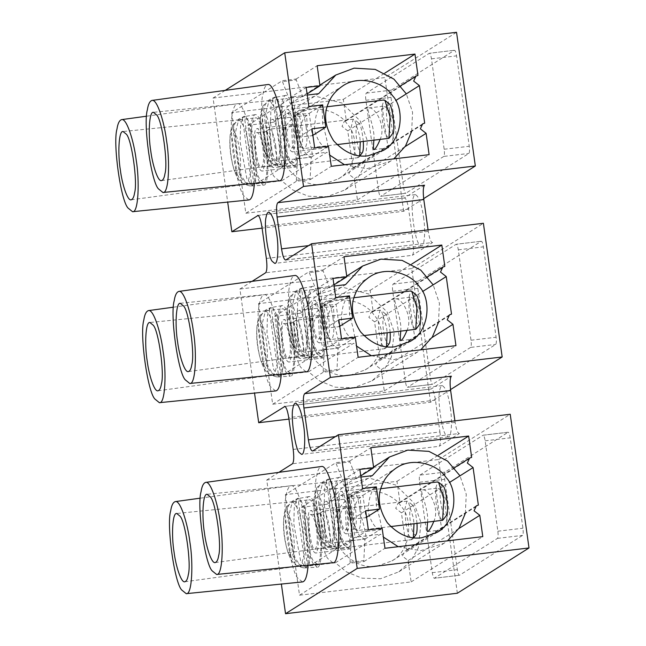 <?xml version="1.0" encoding="UTF-8"?>
<svg xmlns="http://www.w3.org/2000/svg" width="646" height="646" viewBox="0 0 646 646"><rect width="100%" height="100%" fill="white"/><g stroke="black" fill="none" stroke-linecap="round" stroke-linejoin="round"><path stroke-width="0.48" stroke-dasharray="3.23 2.42" d="M276.27 338.835L271.708 318.712L266.144 310.758L265.466 311.001L262.3 323.153L263.608 346.829L268.195 367.001L273.759 374.906L274.413 374.664L277.578 362.511L276.27 338.835M292.573 336.889C291.055 324.187 285.968 307.593 282.423 308.82C280.857 309.321 279.783 311.485 279.201 315.321C276.197 325.188 281.89 365.701 286.953 370.457L290.062 372.96C294.245 373.897 295.028 351.287 292.573 336.889M279.815 128.643L275.244 108.528L269.689 100.574L269.011 100.816L265.845 112.969L267.153 136.645L271.732 156.816L277.304 164.714L277.958 164.48L281.123 152.327L279.815 128.643M296.118 126.705C294.6 114.003 289.513 97.409 285.968 98.636C284.401 99.137 283.328 101.301 282.746 105.136C279.734 115.004 285.427 155.508 290.498 160.273L293.607 162.776C297.782 163.713 298.565 141.103 296.118 126.705M333.498 510.615L328.927 490.492L323.371 482.538L322.693 482.78L319.528 494.933L320.836 518.617L325.414 538.78L330.986 546.686L331.64 546.443L334.806 534.29L333.498 510.615M349.801 508.668C348.283 495.967 343.196 479.372 339.651 480.6C338.084 481.1 337.01 483.265 336.429 487.108C333.417 496.968 339.11 537.48 344.181 542.236L347.29 544.74C351.464 545.676 352.248 523.074 349.801 508.668M306.656 319.633L302.086 299.51L296.53 291.556L295.852 291.798L292.686 303.951L293.995 327.627L298.573 347.798L304.145 355.704L304.799 355.462L307.964 343.309L306.656 319.633M322.96 317.687C321.442 304.985 316.354 288.391 312.809 289.618C311.243 290.119 310.169 292.283 309.587 296.126C306.575 305.986 312.268 346.498 317.339 351.254L320.448 353.758C324.623 354.694 325.406 332.092 322.96 317.687M249.429 147.845L244.866 127.73L239.303 119.776L238.624 120.019L235.459 132.172L236.767 155.847L241.354 176.019L246.917 183.916L247.571 183.682L250.737 171.529L249.429 147.845M265.732 145.907C264.214 133.197 259.127 116.611 255.582 117.838C254.015 118.339 252.941 120.503 252.36 124.339C249.356 134.206 255.049 174.711 260.112 179.475L263.221 181.978C267.404 182.915 268.187 160.305 265.732 145.907M303.111 529.817L298.549 509.694L292.985 501.74L292.307 501.982L289.142 514.135L290.45 537.811L295.036 557.982L300.6 565.888L301.254 565.646L304.419 553.493L303.111 529.817M319.415 527.871C317.897 515.169 312.809 498.575 309.264 499.802C307.698 500.303 306.624 502.467 306.043 506.311C303.031 516.17 308.731 556.682 313.795 561.439L316.903 563.942C321.078 564.879 321.87 542.277 319.415 527.871M349.954 461.93L349.817 460.978L336.025 462.617L336.154 463.578L349.954 461.93L356.43 478.629L342.638 480.269L359.854 469.392M336.154 463.578L342.638 480.269M356.43 478.629L360.767 475.892M349.817 460.978L370.836 447.694M350.027 562.246L351.133 540.75L364.933 539.103L363.819 560.607L350.027 562.246L350.156 563.207L363.956 561.56L363.819 560.607M364.933 539.103L382.149 528.226M351.133 540.75L368.357 529.865M323.186 371.264L324.3 349.769L338.092 348.121L336.978 369.625L323.186 371.264L323.315 372.217L337.115 370.578L336.978 369.625M338.092 348.121L355.308 337.244M324.3 349.769L341.516 338.884M323.113 270.949L322.976 269.996L309.184 271.635L309.313 272.588L323.113 270.949L329.589 287.648L315.797 289.287L333.013 278.41M309.313 272.588L315.797 289.287M329.589 287.648L333.925 284.902M322.976 269.996L343.995 256.712M296.272 79.967L296.134 79.014L282.342 80.653L282.472 81.606L296.272 79.967L302.748 96.666L288.956 98.305L306.172 87.428M282.472 81.606L288.956 98.305M302.748 96.666L307.084 93.92M296.134 79.014L317.154 65.731M296.344 180.282L297.459 158.787L311.251 157.139L310.137 178.643L296.344 180.282L296.474 181.235L310.274 179.596L310.137 178.643M311.251 157.139L328.467 146.262M297.459 158.787L314.675 147.902M349.123 496.968L352.248 519.255L366.048 517.607L362.915 495.329L349.123 496.968L362.543 488.489M322.281 305.986L325.406 328.265L339.207 326.626L336.073 304.347L322.281 305.986L335.702 297.507M295.44 115.004L298.573 137.283L312.365 135.644L309.232 113.365L295.44 115.004L308.861 106.525M352.248 519.255L365.668 510.768M366.048 517.607L366.581 517.268M325.406 328.265L338.827 319.786M339.207 326.626L339.739 326.287M298.573 137.283L311.986 128.804M312.365 135.644L312.906 135.305M457.36 593.238L438.569 459.548L266.75 480.01L281.373 584.057M285.379 494.626L299.518 595.208L411.139 581.917L408.135 560.591L402.41 556.093L404.662 551.127L406.705 550.4L401.424 512.843L395.699 508.345L397.952 503.379L399.995 502.653L396.999 481.327L285.379 494.626L336.025 462.617M423.687 198.629L403.677 211.274L262.09 228.135M225.196 90.383L213.067 98.047L227.691 202.093M213.067 98.047L384.887 77.585L456.544 32.3M403.677 211.274L384.887 77.585M231.696 112.654L245.835 213.245L357.456 199.945L354.452 178.619L348.727 174.129L350.98 169.163L353.023 168.436L347.75 130.88L342.017 126.382L344.27 121.416L346.313 120.689L343.317 99.363L231.696 112.654L282.342 80.653M362.915 495.329L376.335 486.85M299.518 595.208L350.156 563.207M396.999 481.327L438.481 455.115M399.995 502.653L471.653 457.368M401.424 512.843L449.358 482.554M406.705 550.4L478.363 505.115M408.135 560.591L458.838 528.549M411.139 581.917L482.788 536.632M363.956 561.56L384.968 548.276M336.073 304.347L349.494 295.86M258.537 303.636L272.677 404.226L384.297 390.935L381.293 369.601L375.568 365.111L377.821 360.145L379.864 359.418L374.583 321.861L368.858 317.364L371.111 312.398L373.154 311.671L370.158 290.345L258.537 303.636L309.184 271.635M272.677 404.226L323.315 372.217M370.158 290.345L411.639 264.133M373.154 311.671L444.811 266.386M374.583 321.861L422.516 291.572M379.864 359.418L451.522 314.134M381.293 369.601L431.996 337.567M384.297 390.935L455.955 345.65M337.115 370.578L358.126 357.295M343.317 99.363L384.798 73.151M346.313 120.689L417.97 75.404M347.75 130.88L395.675 100.59M353.023 168.436L424.68 123.152M354.452 178.619L405.155 146.585M357.456 199.945L429.114 154.66M310.274 179.596L331.285 166.313M245.835 213.245L296.474 181.235M309.232 113.365L322.653 104.878M275.632 390.943L271.005 387.18C263.406 380.042 254.863 319.277 259.385 304.484C260.241 298.767 261.84 295.513 264.174 294.729C269.487 292.775 277.15 317.719 279.435 336.832L281.285 374.236M302.473 581.925L297.846 578.162C290.248 571.024 281.704 510.259 286.218 495.466C287.082 489.749 288.681 486.495 291.015 485.711C296.328 483.757 303.991 508.701 306.277 527.814L308.126 565.218M248.791 199.961L244.164 196.198C236.565 189.06 228.022 128.296 232.544 113.502C233.4 107.777 234.999 104.531 237.332 103.748C242.646 101.793 250.317 126.737 252.594 145.851L254.443 183.254M306.018 371.741L301.391 367.978C293.793 360.839 285.249 300.075 289.763 285.282C290.627 279.565 292.226 276.31 294.56 275.527M332.86 562.723L328.233 558.96C320.626 551.821 312.091 491.057 316.605 476.263C317.469 470.546 319.067 467.292 321.401 466.509M279.177 180.759L274.55 176.996C266.951 169.858 258.408 109.093 262.922 94.3C263.786 88.575 265.385 85.329 267.719 84.545M252.037 281.365L239.908 289.028L254.532 393.075M278.878 472.347L266.75 480.01M284.401 406.479L431.132 388.997L451.392 376.198M450.52 389.611L430.519 402.256L288.932 419.117M293.195 449.438L439.926 431.964L435.452 400.132C434.217 392.558 432.772 388.844 431.132 388.997L284.66 406.382M257.56 215.489L404.291 198.015C405.93 197.862 407.376 201.576 408.611 209.151L413.085 240.982C414.005 248.758 413.755 253.539 412.342 255.315L265.611 272.79M285.863 259.983L432.602 242.508L412.342 255.315M430.519 402.256L411.728 268.566L483.386 223.282M411.728 268.566L239.908 289.028M439.926 431.964C440.847 439.74 440.596 444.521 439.183 446.297L292.452 463.771M312.704 450.973L459.443 433.498L439.183 446.297M438.569 459.548L510.227 414.264M454.905 420.853L455.123 422.363C456.359 429.937 457.804 433.652 459.443 433.498L312.446 451.061M428.064 229.871L428.282 231.381C429.517 238.955 430.963 242.67 432.602 242.508L285.605 260.08M424.551 185.216L404.291 198.015L257.819 215.393M443.794 156.413L380.615 196.311L405.833 193.275L468.883 153.433C469.585 152.545 469.707 150.155 469.254 146.262L456.544 55.863C455.923 52.076 455.204 50.218 454.388 50.299L391.339 90.141C390.628 91.029 390.507 93.42 390.967 97.312L403.669 187.711C404.291 191.499 405.01 193.348 405.833 193.275L380.752 196.263C379.929 196.336 379.21 194.486 378.588 190.691L365.886 100.3C365.426 96.407 365.547 94.017 366.258 93.129L429.299 53.287L454.518 50.251L429.299 53.287C430.123 53.206 430.842 55.063 431.463 58.851L444.165 149.25C444.626 153.142 444.505 155.533 443.794 156.413L468.883 153.433M470.635 347.403L407.456 387.293L432.545 384.305L495.724 344.415C496.427 343.527 496.548 341.136 496.096 337.244L483.386 246.845C482.764 243.058 482.045 241.2 481.23 241.281L418.18 281.123C417.469 282.011 417.348 284.401 417.809 288.294L430.511 378.693C431.132 382.48 431.851 384.338 432.675 384.257L407.594 387.245C406.77 387.317 406.051 385.468 405.43 381.681L392.728 291.281C392.267 287.389 392.388 284.999 393.099 284.111L456.141 244.269L481.359 241.233L456.141 244.269C456.964 244.188 457.683 246.045 458.305 249.832L471.007 340.232C471.467 344.124 471.346 346.514 470.635 347.403L495.724 344.415M419.94 475.093L483.119 435.202L508.2 432.214L445.021 472.105C444.311 472.993 444.19 475.383 444.65 479.275L457.352 569.675C457.974 573.462 458.692 575.32 459.516 575.239L522.557 535.397C523.268 534.508 523.389 532.118 522.929 528.226L510.227 437.835C509.605 434.039 508.887 432.19 508.071 432.263L482.982 435.251C483.806 435.178 484.524 437.027 485.146 440.814L497.848 531.214C498.308 535.106 498.187 537.496 497.477 538.384L434.298 578.275L459.516 575.239L434.427 578.227C433.611 578.307 432.893 576.45 432.271 572.663L419.569 482.263C419.109 478.371 419.23 475.981 419.94 475.093L445.021 472.105M450.351 408.046C452.313 419.569 451.683 437.657 448.34 436.906L445.853 434.903C441.799 431.092 437.245 398.687 439.66 390.798C440.12 387.721 440.976 385.993 442.235 385.589C445.748 387.503 448.453 394.989 450.351 408.046M423.51 217.064C425.472 228.587 424.842 246.667 421.499 245.924L419.012 243.922C414.958 240.11 410.404 207.705 412.818 199.816C413.279 196.739 414.134 195.011 415.394 194.607C418.907 196.521 421.612 204.007 423.51 217.064M322.007 105.508C317.38 108.576 314.86 116.708 314.457 129.911C317.88 141.442 322.201 147.369 327.409 147.692C328.362 146.02 326.828 138.333 322.814 124.63L322.007 105.508M286.832 109.699L287.268 109.537C289.941 107.139 295.141 127.948 294.883 138.922C295.109 146.295 294.245 150.607 292.299 151.875C290.547 151.422 288.996 148.628 287.648 143.493C284.288 133.77 283.691 108.94 286.832 109.699M291.621 124.71C286.994 127.779 284.474 135.91 284.07 149.113C287.494 160.644 291.814 166.571 297.023 166.894C297.976 165.223 296.449 157.535 292.428 143.832L291.621 124.71M256.454 128.901L256.882 128.74C259.563 126.341 264.755 147.151 264.497 158.125C264.723 165.497 263.859 169.809 261.913 171.077C260.16 170.625 258.61 167.831 257.261 162.695C253.902 152.973 253.305 128.142 256.454 128.901M306.648 115.456C302.142 118.476 299.696 126.479 299.324 139.471C302.675 150.833 306.89 156.671 311.97 156.994C312.947 155.347 311.477 147.773 307.553 134.271L306.648 115.456M271.691 119.615L272.111 119.462C274.752 117.096 279.871 137.59 279.613 148.402C279.831 155.654 278.983 159.909 277.061 161.153C275.341 160.709 273.815 157.955 272.483 152.9C269.18 143.323 268.591 118.864 271.691 119.615M382.682 106.396C381.625 107.737 388.456 149.234 388.117 147.926C391.985 145.915 393.971 137.929 394.092 123.967C391.137 112.598 387.495 106.695 383.159 106.243L382.682 106.396M373.905 140.206C375.237 127.31 365.967 109.319 368.406 108.1L368.906 107.939C374.357 106.461 386.696 125.437 380.123 139.463M323.121 184.304L338.189 178.966C357.609 168.638 359.547 136.621 347.241 124.153C339.247 111.201 313.996 102.956 297.507 114.512C290.353 119.437 285.572 125.195 283.158 131.784C278.135 143.21 279.896 155.726 288.439 169.341C299.268 181.203 310.831 186.185 323.121 184.304M281.68 180.823L256.115 183.876L247.878 125.3L273.452 122.255L290.579 103.61L315.248 96.125L342.009 103.037L360.306 121.036L367.38 140.844L364.586 165.998L357.101 179.12L345.101 189.884L326.916 196.755L308.312 196.198L292.783 189.932L281.68 180.823L326.876 152.262L329.71 155.105M273.452 122.255L318.648 93.694M344.504 164.738L366.896 168.751L390.297 161.322L393.826 158.868M411.655 131.38L412.576 112.283L406.31 93.864M256.115 183.876L301.311 155.306L326.876 152.262M247.878 125.3L293.074 96.739L301.311 155.306M307.246 95.051L293.074 96.739M348.848 296.49C344.221 299.558 341.702 307.698 341.298 320.892C344.722 332.432 349.042 338.351 354.25 338.674C355.203 337.002 353.669 329.323 349.647 315.611L348.848 296.49M313.673 300.681L314.109 300.519C316.782 298.121 321.983 318.93 321.724 329.904C321.942 337.277 321.086 341.589 319.14 342.856C317.388 342.404 315.837 339.61 314.489 334.483C311.13 324.752 310.532 299.922 313.673 300.681M318.462 315.692C313.835 318.761 311.315 326.9 310.912 340.095C314.336 351.626 318.656 357.553 323.864 357.876C324.817 356.204 323.283 348.517 319.269 334.814L318.462 315.692M283.295 319.883L283.723 319.722C286.404 317.323 291.596 338.133 291.338 349.106C291.564 356.479 290.7 360.791 288.754 362.059C287.002 361.607 285.451 358.813 284.103 353.677C280.744 343.955 280.146 319.124 283.295 319.883M333.489 306.438C328.984 309.458 326.537 317.461 326.165 330.453C329.517 341.815 333.732 347.653 338.811 347.976C339.788 346.329 338.318 338.754 334.394 325.253L333.489 306.438M298.525 310.597L298.953 310.443C301.593 308.077 306.713 328.58 306.454 339.384C306.672 346.644 305.824 350.891 303.903 352.135C302.183 351.69 300.656 348.945 299.324 343.89C296.021 334.305 295.432 309.854 298.525 310.597M409.524 297.378C408.466 298.718 415.297 340.216 414.958 338.908C418.826 336.897 420.812 328.911 420.934 314.949C417.978 303.588 414.336 297.677 410 297.225L409.524 297.378M400.746 331.188C402.078 318.292 392.808 300.301 395.247 299.082L395.748 298.92C401.198 297.443 413.537 316.419 406.964 330.445M349.962 375.286L365.03 369.948C384.451 359.62 386.389 327.603 374.082 315.135C366.088 302.183 340.838 293.938 324.349 305.493C317.194 310.419 312.414 316.177 309.999 322.766C304.977 334.192 306.737 346.708 315.28 360.323C326.109 372.185 337.672 377.167 349.962 375.286M308.522 371.813L282.956 374.858L274.72 316.29L300.293 313.245L317.42 294.592L342.089 287.115L368.85 294.019L387.148 312.018L394.221 331.826L391.419 356.98L383.942 370.101L371.943 380.865L353.758 387.737L335.153 387.188L319.625 380.914L308.522 371.813L353.717 343.244L356.552 346.086M300.293 313.245L345.489 284.676M371.345 355.72L393.737 359.733L417.138 352.304L420.667 349.849M438.497 322.362L439.417 303.265L433.151 284.846M282.956 374.858L328.152 346.288L353.717 343.244M274.72 316.29L319.915 287.72L328.152 346.288M334.087 286.033L319.915 287.72M375.689 487.472C371.062 490.54 368.543 498.68 368.139 511.874C371.563 523.413 375.883 529.34 381.092 529.655C382.044 527.992 380.51 520.305 376.489 506.593L375.689 487.472M340.515 491.663L340.951 491.501C343.624 489.103 348.824 509.92 348.565 520.886C348.783 528.258 347.928 532.579 345.973 533.838C344.229 533.386 342.679 530.592 341.33 525.464C337.971 515.734 337.374 490.903 340.515 491.663M345.303 506.674C340.676 509.742 338.157 517.882 337.753 531.077C341.177 542.616 345.497 548.535 350.705 548.858C351.658 547.186 350.124 539.507 346.111 525.796L345.303 506.674M310.128 510.865L310.565 510.703C313.245 508.305 318.438 529.122 318.179 540.088C318.405 547.461 317.541 551.781 315.595 553.041C313.843 552.588 312.293 549.794 310.944 544.667C307.585 534.936 306.987 510.106 310.128 510.865M360.331 497.42C355.825 500.44 353.378 508.442 353.007 521.435C356.358 532.797 360.573 538.635 365.652 538.958C366.629 537.31 365.16 529.736 361.235 516.235L360.331 497.42M325.366 501.579L325.794 501.425C328.434 499.059 333.554 519.562 333.296 530.366C333.514 537.625 332.666 541.873 330.744 543.116C329.024 542.672 327.498 539.927 326.165 534.872C322.863 525.295 322.273 500.836 325.366 501.579M436.365 488.368C435.307 489.7 442.139 531.198 441.799 529.89C445.667 527.879 447.654 519.893 447.775 505.931C444.819 494.57 441.17 488.659 436.841 488.206L436.365 488.368M427.587 522.17C428.92 509.274 419.65 491.283 422.088 490.064L422.589 489.902C428.04 488.424 440.378 507.409 433.805 521.427M376.796 566.276L391.872 560.938C411.292 550.602 413.23 518.585 400.924 506.117C392.93 493.173 367.679 484.92 351.19 496.483C344.035 501.401 339.255 507.158 336.841 513.748C331.818 525.174 333.578 537.69 342.122 551.304C352.95 563.167 364.514 568.149 376.796 566.276M335.363 562.795L309.797 565.839L301.561 507.272L327.134 504.227L344.261 485.574L368.931 478.097L395.691 485.001L413.981 503L421.063 522.816L418.261 547.961L410.783 561.083L398.784 571.847L380.599 578.719L361.994 578.17L346.466 571.896L335.363 562.795L380.559 534.226L383.393 537.068M327.134 504.227L372.33 475.658M398.186 546.702L420.578 550.715L443.98 543.286L447.508 540.831M465.338 513.352L466.259 494.247L459.992 475.827M309.797 565.839L354.993 537.278L380.559 534.226M301.561 507.272L346.757 478.71L354.993 537.278M360.928 477.023L346.757 478.71M442.712 485.687C440.362 482.675 439.32 494.424 440.782 502.628C442.244 511.995 444.077 516.315 446.273 515.589M442.244 520.426L438.9 515.678L436.155 503.581L435.372 489.377L437.657 481.94M359.806 508.773C361.292 520.595 360.791 527.806 358.304 530.423L357.852 530.358C353.483 531.795 348.525 491.622 353.297 492.099L353.717 491.937C356.358 493.366 358.385 498.987 359.806 508.773M321.288 537.262L315.361 495.111L317.226 487.173L326.383 480.624L335.952 548.688L333.675 548.607L325.762 544.966L321.288 537.262C316.435 536.018 311.622 501.78 315.361 495.111M337.979 547.404L328.41 479.34C321.159 481.327 317.485 486.155 317.388 493.827L323.315 535.986C325.527 543.375 330.413 547.186 337.979 547.404L335.952 548.688L339.198 545.014L340.636 534.953L339.207 509.67C337.115 492.446 330.695 475.892 327.522 479.574L324.712 486.551L324.179 504.817L330.938 541.396L336.396 548.688L347.588 547.953L344.245 545.192C338.674 539.959 332.415 495.401 335.726 484.548C336.348 480.406 337.503 478.024 339.182 477.402C343.074 475.803 348.751 494.174 350.431 508.273C353.16 524.253 352.231 549.27 347.588 547.953M326.383 480.624L328.41 479.34L327.344 479.607M346.878 510.518C348.21 521.128 347.766 527.604 345.529 529.946C341.379 533.241 336.388 493.245 341.411 495.393C343.777 496.685 345.602 501.724 346.878 510.518M355.575 509.484C356.907 520.087 356.455 526.563 354.218 528.913L353.822 528.856C349.898 530.148 345.449 494.077 349.728 494.505L350.108 494.36C352.474 495.643 354.299 500.69 355.575 509.484M416.993 523.43C415.895 512.884 414.344 506.706 412.326 504.889C409.984 501.877 408.942 513.627 410.396 521.831C411.857 531.198 413.69 535.518 415.887 534.791M413.327 537.714L411.857 539.628L408.522 534.88L405.769 522.784L404.985 508.572L406.883 501.288L408.199 501.49L413.367 517.979L413.997 523.785M329.428 527.976C330.913 539.798 330.405 547.009 327.918 549.625L327.465 549.56C323.097 550.998 318.147 510.825 322.911 511.301L323.331 511.139C325.972 512.569 327.998 518.181 329.428 527.976M290.902 556.464L284.983 514.305L286.84 506.375L296.005 499.826L305.566 567.891L303.297 567.81L295.375 564.168L290.902 556.464C286.049 555.221 281.236 520.983 284.983 514.305M307.593 566.607L298.024 498.542C290.773 500.529 287.107 505.358 287.01 513.029L292.929 555.18C295.141 562.577 300.035 566.389 307.593 566.607L305.566 567.891L308.812 564.216L310.25 554.155L308.82 528.872C306.729 511.648 300.309 495.094 297.136 498.777L294.326 505.753L293.801 524.019L300.551 560.599L306.01 567.891L317.202 567.156L313.867 564.394C308.295 559.161 302.029 514.604 305.34 503.751C305.962 499.608 307.116 497.226 308.804 496.604C312.696 495.006 318.373 513.376 320.045 527.475C322.774 543.456 321.845 568.472 317.202 567.156M296.005 499.826L298.024 498.542L296.958 498.809M316.492 529.72C317.832 540.322 317.38 546.807 315.143 549.148C310.992 552.443 306.002 512.448 311.025 514.596C313.399 515.888 315.216 520.926 316.492 529.72M325.188 528.686C326.521 539.289 326.077 545.765 323.84 548.115L323.436 548.058C319.512 549.35 315.062 513.279 319.342 513.707L319.722 513.562C322.088 514.846 323.912 519.885 325.188 528.686M390.152 332.448C389.053 321.902 387.503 315.724 385.484 313.908C383.143 310.896 382.101 322.645 383.554 330.849C385.016 340.216 386.849 344.536 389.045 343.809M386.486 346.732L385.016 348.646L381.681 343.898L378.927 331.802L378.144 317.59L380.042 310.298L381.358 310.508L386.526 326.997L387.156 332.803M302.586 336.994C304.072 348.816 303.572 356.027 301.076 358.643L300.632 358.578C296.256 360.016 291.306 319.843 296.07 320.319L296.49 320.158C299.13 321.587 301.165 327.199 302.586 336.994M264.061 365.483L258.142 323.323L259.999 315.393L269.164 308.845L278.725 376.909L276.456 376.828L268.534 373.186L264.061 365.483C259.207 364.239 254.395 330.001 258.142 323.323M280.752 375.625L271.183 307.561C263.939 309.547 260.265 314.376 260.168 322.047L266.087 364.199C268.3 371.595 273.193 375.407 280.752 375.625L278.725 376.909L290.361 376.174L287.026 373.412C281.454 368.18 275.188 323.622 278.499 312.769C279.129 308.626 280.275 306.244 281.963 305.623C285.855 304.024 291.532 322.386 293.203 336.493C295.933 352.474 295.004 377.49 290.361 376.174M269.164 308.845L271.183 307.561L270.117 307.819M289.65 338.738C290.991 349.341 290.538 355.817 288.302 358.167C284.151 361.453 279.161 321.466 284.183 323.614C286.558 324.898 288.374 329.945 289.65 338.738M298.347 337.697C299.679 348.307 299.235 354.783 296.999 357.133L296.595 357.077C292.67 358.368 288.221 322.297 292.501 322.725L292.88 322.58C295.246 323.864 297.071 328.903 298.347 337.697M415.871 294.705C413.529 291.693 412.479 303.442 413.941 311.647C415.402 321.014 417.235 325.334 419.432 324.607M415.402 329.444L412.059 324.696L409.314 312.599L408.53 298.387L410.816 290.958M332.965 317.792C334.45 329.613 333.95 336.824 331.463 339.441L331.01 339.376C326.642 340.813 321.684 300.64 326.456 301.117L326.876 300.955C329.517 302.385 331.543 307.997 332.965 317.792M294.447 346.28L288.528 304.121L290.385 296.191L299.542 289.642L309.111 357.706L306.834 357.626L298.92 353.984L294.447 346.28C289.594 345.037 284.781 310.799 288.528 304.121M311.138 356.422L301.569 288.358C294.318 290.345 290.643 295.174 290.547 302.845L296.474 344.996C298.686 352.393 303.572 356.204 311.138 356.422L309.111 357.706L312.357 354.032L313.795 343.971L312.365 318.688C310.274 301.464 303.854 284.91 300.681 288.592L297.871 295.569L297.346 313.835L304.096 350.415L309.555 357.698L320.747 356.972L317.412 354.21C311.832 348.977 305.574 304.419 308.885 293.567C309.507 289.424 310.661 287.042 312.341 286.42C316.233 284.821 321.91 303.184 323.589 317.291C326.319 333.271 325.39 358.288 320.747 356.972M299.542 289.642L301.569 288.358L300.503 288.617M320.036 319.536C321.377 330.138 320.925 336.623 318.688 338.964C314.537 342.251 309.547 302.263 314.57 304.411C316.936 305.695 318.761 310.742 320.036 319.536M328.733 318.494C330.066 329.105 329.613 335.581 327.385 337.931L326.981 337.874C323.057 339.166 318.607 303.095 322.887 303.523L323.266 303.378C325.632 304.662 327.457 309.7 328.733 318.494M389.029 103.723C386.688 100.711 385.638 112.461 387.099 120.665C388.561 130.032 390.394 134.352 392.59 133.625M388.561 138.454L385.218 133.714L382.472 121.618L381.689 107.406L383.982 99.977M306.123 126.81C307.617 138.624 307.108 145.843 304.621 148.451L304.169 148.394C299.801 149.832 294.842 109.659 299.615 110.135L300.035 109.965C302.675 111.403 304.702 117.015 306.123 126.81M267.606 155.298L261.687 113.139L263.544 105.209L272.701 98.66L282.27 166.725L279.993 166.644L272.079 162.994L267.606 155.298C262.752 154.055 257.94 119.817 261.687 113.139M284.297 165.441L274.728 97.376C267.476 99.363 263.802 104.192 263.705 111.863L269.632 154.014C271.845 161.411 276.738 165.223 284.297 165.441L282.27 166.725L285.516 163.05L286.953 152.989L285.524 127.706C283.433 110.482 277.013 93.928 273.839 97.603L271.029 104.587L270.504 122.853L277.255 159.425L282.714 166.716L293.906 165.99L290.571 163.228C284.991 157.995 278.733 113.43 282.044 102.585C282.665 98.442 283.82 96.06 285.5 95.438C289.392 93.84 295.069 112.202 296.748 126.301C299.478 142.281 298.549 167.306 293.906 165.99M272.701 98.66L274.728 97.376L273.662 97.635M293.195 128.554C294.536 139.156 294.083 145.633 291.847 147.982C287.696 151.269 282.706 111.282 287.728 113.43C290.094 114.713 291.919 119.76 293.195 128.554M301.892 127.512C303.224 138.123 302.772 144.599 300.543 146.949L300.14 146.892C296.215 148.184 291.766 112.113 296.046 112.541L296.425 112.396C298.791 113.68 300.616 118.719 301.892 127.512M363.31 141.466C362.212 130.92 360.662 124.743 358.643 122.926C356.301 119.914 355.26 131.663 356.713 139.867C358.175 149.234 360.008 153.554 362.204 152.827M359.644 155.751L358.175 157.656L354.84 152.916L352.086 140.82L351.303 126.608L353.2 119.316L354.517 119.518L359.685 136.015L360.315 141.821M275.745 146.012C277.231 157.826 276.73 165.045 274.235 167.653L273.791 167.597C269.422 169.034 264.464 128.861 269.229 129.337L269.657 129.168C272.289 130.605 274.324 136.217 275.745 146.012M237.227 174.501L231.3 132.341L233.158 124.412L242.323 117.863L251.883 185.927L249.614 185.846L241.693 182.196L237.227 174.501C232.366 173.257 227.554 139.019 231.3 132.341M253.91 184.643L244.35 116.579C237.098 118.565 233.424 123.394 233.327 131.065L239.246 173.217C241.459 180.614 246.352 184.425 253.91 184.643L251.883 185.927L255.13 182.253L256.567 172.191L255.138 146.9C253.054 129.676 246.627 113.131 243.453 116.805L240.643 123.79L240.118 142.055L246.869 178.627L252.328 185.919L263.52 185.192L260.185 182.43C254.613 177.198 248.347 132.632 251.657 121.787C252.287 117.645 253.434 115.263 255.122 114.641C259.014 113.042 264.69 131.404 266.37 145.503C269.091 161.484 268.163 186.508 263.52 185.192M242.323 117.863L244.35 116.579L243.276 116.837M262.809 147.748C264.149 158.359 263.697 164.835 261.46 167.185C257.31 170.471 252.32 130.484 257.342 132.632C259.716 133.916 261.533 138.955 262.809 147.748M271.506 146.715C272.846 157.325 272.394 163.801 270.157 166.151L269.753 166.095C265.829 167.387 261.38 131.316 265.659 131.744L266.039 131.598C268.405 132.882 270.23 137.921 271.506 146.715M435.452 400.132L288.722 417.607M266.354 258.457L413.085 240.982M455.123 422.363L335.419 436.615M428.282 231.381L308.578 245.633M408.611 209.151L261.88 226.625M378.588 190.691L403.669 187.711M365.886 100.3L390.967 97.312M366.258 93.129L391.339 90.141M431.463 58.851L456.544 55.863M444.165 149.25L469.254 146.262M405.43 381.681L430.511 378.693M392.728 291.281L417.809 288.294M393.099 284.111L418.18 281.123M458.305 249.832L483.386 246.845M471.007 340.232L496.096 337.244M485.146 440.814L510.227 437.835M497.848 531.214L522.929 528.226M497.477 538.384L522.557 535.397M432.271 572.663L457.352 569.675M419.569 482.263L444.65 479.275M339.182 477.402L327.522 479.574M317.388 493.827C322.241 495.07 327.054 529.308 323.315 535.986M308.796 496.604L297.136 498.777M287.01 513.029C291.863 514.273 296.675 548.511 292.929 555.18M270.294 307.795L267.484 314.772L266.959 333.037L273.71 369.609L279.169 376.901L281.971 373.235L283.408 363.173L281.979 337.89C279.888 320.666 273.468 304.113 270.294 307.795L270.722 307.577M260.168 322.047C265.022 323.291 269.834 357.529 266.087 364.199M312.341 286.42L300.681 288.592M290.547 302.845C295.4 304.088 300.212 338.326 296.474 344.996M285.5 95.438L273.839 97.603M263.705 111.863C268.566 113.107 273.371 147.345 269.632 154.014M255.122 114.641L243.453 116.805M233.327 131.065C238.18 132.309 242.993 166.547 239.246 173.217M266.12 310.758L282.423 308.82M290.062 372.96L273.759 374.906M269.665 100.574L285.968 98.636M293.607 162.776L277.304 164.714M323.347 482.546L339.651 480.6M347.29 544.74L215.247 562.569M180.274 303.297L312.809 289.618M320.448 353.758L304.145 355.704M239.278 119.776L255.582 117.838M263.221 181.978L131.186 199.8M292.961 501.74L309.264 499.802M316.903 563.942L300.6 565.888M454.356 467.736L397.952 503.379M476.32 505.842L404.662 551.127M427.515 276.754L371.111 312.398M449.479 314.86L377.821 360.145M400.673 85.773L344.27 121.416M422.637 123.879L350.98 169.163M266.144 310.758L149.896 322.499M158.028 390.79L273.783 374.898M173.475 307.181L264.174 294.729M292.985 501.74L176.738 513.481M184.869 581.771L300.624 565.88M200.317 498.163L291.015 485.711M239.303 119.776L123.055 131.518M146.634 116.191L237.332 103.748M188.406 371.587L304.169 355.696M323.371 482.538L207.116 494.287M269.689 100.574L153.433 112.315M161.565 180.597L277.328 164.714M421.499 245.924L274.768 263.398M415.394 194.607L268.655 212.082M448.34 436.906L301.609 454.38M442.235 385.589L295.497 403.064M327.409 147.692L292.307 151.875M322.37 105.355L287.268 109.537M297.023 166.894L261.921 171.077M291.984 124.557L256.882 128.74M311.97 156.994L277.077 161.153M307.003 115.303L272.111 119.462M388.117 147.926L373.873 149.622M383.159 106.235L368.906 107.93M338.197 178.966L383.393 150.397M297.483 114.528L342.679 85.966M290.579 103.61L319.875 85.094M345.101 189.884L390.297 161.322M354.25 338.674L319.148 342.856M349.211 296.344L314.109 300.519M323.864 357.876L288.762 362.059M318.825 315.547L283.723 319.722M338.811 347.976L303.919 352.135M333.845 306.285L298.953 310.443M414.958 338.908L400.706 340.612M410 297.217L395.748 298.92M365.038 369.948L410.234 341.387M324.316 305.51L369.52 276.948M317.42 294.592L346.716 276.076M371.943 380.865L417.138 352.304M381.092 529.655L345.99 533.838M376.045 487.326L340.951 491.501M350.705 548.858L315.603 553.041M345.667 506.529L310.565 510.703M365.652 538.966L330.76 543.116M360.686 497.267L325.794 501.425M441.799 529.898L427.547 531.593M436.841 488.198L422.589 489.902M391.88 560.93L437.076 532.369M351.158 496.499L396.361 467.93M344.261 485.574L373.558 467.058M398.784 571.847L443.98 543.286M380.825 488.707L353.717 491.937M390.636 526.571L358.304 530.423M333.675 548.615C324.252 545.943 322.976 543.932 318.906 535.098C315.506 524.318 313.843 514.418 313.899 505.39C313.851 493.819 316.047 488.788 317.21 487.173M354.218 528.913L345.529 529.946M350.108 494.36L341.411 495.393M357.852 530.358L353.822 528.856M353.297 492.099L349.728 494.505M413.666 537.755L412.673 539.071M412.326 504.889L408.199 501.49M407.279 501.143L323.331 511.139M411.857 539.628L327.918 549.625M303.297 567.818C293.865 565.145 292.59 563.134 288.52 554.3C285.128 543.52 283.457 533.612 283.513 524.584C283.465 513.021 285.669 507.99 286.832 506.375M323.84 548.115L315.143 549.148M319.722 513.562L311.025 514.596M327.465 549.56L323.436 548.058M322.911 511.301L319.342 513.707M386.825 346.773L385.832 348.089M385.484 313.908L381.358 310.508M380.437 310.161L296.49 320.158M385.016 348.646L301.076 358.643M276.456 376.836C267.024 374.163 265.748 372.153 261.678 363.318C258.287 352.538 256.615 342.63 256.68 333.602C256.624 322.039 258.828 317.008 259.991 315.385M281.963 305.623L270.924 307.544M296.999 357.133L288.302 358.167M292.88 322.58L284.183 323.614M300.632 358.578L296.595 357.077M296.07 320.319L292.501 322.725M353.984 297.725L326.876 300.955M363.795 335.589L331.463 339.441M306.834 357.634C297.41 354.961 296.134 352.95 292.065 344.116C288.673 333.336 287.002 323.428 287.058 314.4C287.01 302.837 289.206 297.806 290.369 296.183M327.377 337.931L318.688 338.964M323.266 303.378L314.57 304.411M331.01 339.376L326.981 337.874M326.456 301.117L322.887 303.523M327.142 106.743L300.035 109.965M336.954 144.607L304.621 148.451M279.993 166.652C270.569 163.979 269.293 161.968 265.223 153.134C261.832 142.354 260.16 132.446 260.217 123.418C260.168 111.855 262.365 106.824 263.528 105.201M300.543 146.949L291.847 147.982M296.425 112.396L287.728 113.43M304.169 148.394L300.14 146.892M299.615 110.135L296.046 112.541M359.983 155.783L358.998 157.107M358.643 122.926L354.517 119.518M353.596 119.171L269.657 129.168M358.175 157.656L274.235 167.653M249.614 185.854C240.183 183.181 238.907 181.171 234.837 172.337C231.446 161.557 229.774 151.649 229.839 142.621C229.782 131.057 231.987 126.027 233.149 124.403M270.157 166.151L261.46 167.185M266.039 131.598L257.342 132.632M273.791 167.597L269.753 166.095M269.229 129.337L265.659 131.744"/><path stroke-width="0.97" d="M360.767 475.892L373.654 467.744L370.836 447.694L468.657 436.042L471.653 457.368L469.61 458.095L467.349 463.061L473.082 467.559L478.363 505.115L476.32 505.842L474.059 510.808L479.792 515.306L482.788 536.632L384.968 548.276L382.149 528.226L368.357 529.865L365.668 510.768L379.468 509.129L376.335 486.85L362.543 488.489L359.854 469.392L373.654 467.744M355.308 337.244L341.516 338.884L338.827 319.786L352.627 318.147L349.494 295.86L335.702 297.507L333.013 278.41L346.813 276.763L343.995 256.712L441.816 245.06L444.811 266.386L442.768 267.113L440.507 272.079L446.241 276.577L451.522 314.134L449.479 314.86L447.218 319.827L452.951 324.316L455.955 345.65L358.126 357.295L355.308 337.244M333.925 284.902L346.813 276.763M307.084 93.92L319.972 85.781L317.154 65.731L414.974 54.078L417.97 75.404L415.927 76.131L413.674 81.097L419.399 85.595L424.68 123.152L422.637 123.879L420.385 128.845L426.11 133.334L429.114 154.66L331.285 166.313L328.467 146.262L314.675 147.902L311.986 128.804L325.786 127.165L322.653 104.878L308.861 106.525L306.172 87.428L319.972 85.781M366.048 517.607L379.468 509.129M339.207 326.626L352.627 318.147M312.365 135.644L325.786 127.165M338.407 434.726L510.227 414.264L529.009 547.953L457.36 593.238L285.54 613.7L357.198 568.415L338.407 434.726L312.704 450.973C311.065 451.126 309.628 447.412 308.384 439.837L303.911 408.006L450.65 390.531C449.729 382.755 449.979 377.975 451.392 376.198L304.654 393.672C303.24 395.449 302.99 400.229 303.911 408.006M281.373 584.057L285.54 613.7M262.09 228.135L231.857 231.736L258.093 215.425M227.691 202.093L231.857 231.736M438.481 455.115L468.657 436.042M449.358 482.554L473.082 467.559M458.838 528.549L479.792 515.306M411.639 264.133L441.816 245.06M422.516 291.572L446.241 276.577M431.996 337.567L452.951 324.316M384.798 73.151L414.974 54.078M395.675 100.59L419.399 85.595M405.155 146.585L426.11 133.334M147.191 360.904C144.575 345.529 145.431 321.417 149.896 322.499L153.175 325.172C158.569 330.235 164.633 373.364 161.427 383.861C160.814 387.923 159.683 390.232 158.028 390.79C154.257 392.17 148.814 374.47 147.191 360.904M163.018 350.907C166.547 371.636 165.4 404.154 159.376 402.684L154.951 399.091C147.676 392.251 139.504 334.111 143.832 319.948C144.647 314.473 146.182 311.364 148.41 310.613C153.498 308.748 160.838 332.609 163.018 350.907M281.285 374.236C280.38 385.048 278.499 390.62 275.632 390.943L159.376 402.684M174.032 551.886C171.416 536.511 172.272 512.399 176.729 513.481L180.016 516.154C185.41 521.225 191.474 564.346 188.269 574.843C187.655 578.905 186.524 581.214 184.869 581.771C181.098 583.16 175.655 565.452 174.032 551.886M189.859 541.889C193.388 562.618 192.242 595.136 186.218 593.666L181.792 590.073C174.517 583.241 166.345 525.093 170.665 510.929C171.489 505.455 173.023 502.346 175.252 501.603C180.339 499.729 187.679 523.599 189.859 541.889M308.126 565.218C307.221 576.03 305.34 581.602 302.473 581.925L186.218 593.666M120.35 169.922C117.734 154.547 118.589 130.427 123.055 131.518L126.333 134.19C131.727 139.253 137.792 182.382 134.586 192.879C133.972 196.941 132.842 199.251 131.186 199.8C127.415 201.189 121.973 183.488 120.35 169.922M136.177 159.925C139.706 180.654 138.559 213.172 132.535 211.702L128.11 208.101C120.834 201.269 112.662 143.129 116.991 128.966C117.814 123.491 119.34 120.382 121.569 119.631C126.656 117.758 133.997 141.627 136.177 159.925M254.443 183.254C253.539 194.066 251.657 199.638 248.791 199.961L132.535 211.702M177.577 341.702C174.961 326.327 175.817 302.215 180.274 303.297L183.561 305.97C188.955 311.033 195.019 354.161 191.814 364.659C191.2 368.721 190.069 371.03 188.406 371.587C184.635 372.976 179.2 355.268 177.577 341.702M193.404 331.705C196.933 352.433 195.778 384.951 189.762 383.482L185.337 379.888C178.062 373.057 169.89 314.909 174.21 300.745C175.034 295.27 176.568 292.162 178.797 291.419C183.884 289.545 191.216 313.415 193.404 331.705M178.797 291.419L294.56 275.527C299.873 273.573 307.536 298.517 309.822 317.63C313.512 339.295 312.309 373.275 306.018 371.741L189.762 383.482M204.419 532.684C201.802 517.309 202.658 493.197 207.116 494.287L210.402 496.952C215.796 502.023 221.861 545.143 218.655 555.649C218.041 559.702 216.911 562.012 215.247 562.569C211.476 563.958 206.034 546.25 204.419 532.684M220.246 522.687C223.774 543.415 222.62 575.933 216.604 574.464L212.179 570.87C204.903 564.039 196.731 505.891 201.051 491.727C201.875 486.26 203.401 483.143 205.638 482.4C210.725 480.527 218.057 504.397 220.246 522.687M205.638 482.4L321.401 466.509C326.715 464.555 334.378 489.498 336.663 508.612C340.353 530.277 339.15 564.257 332.86 562.723L216.604 574.464M150.736 150.72C148.12 135.345 148.976 111.225 153.433 112.315L156.72 114.988C162.114 120.051 168.178 163.18 164.972 173.677C164.359 177.739 163.228 180.048 161.565 180.597C157.794 181.986 152.359 164.286 150.736 150.72M166.563 140.723C170.092 161.452 168.937 193.97 162.921 192.5L158.496 188.898C151.221 182.067 143.049 123.927 147.369 109.763C148.192 104.289 149.727 101.18 151.955 100.429C157.043 98.563 164.383 122.425 166.563 140.723M151.955 100.429L267.719 84.545C273.032 82.591 280.695 107.535 282.98 126.648C286.671 148.314 285.467 182.293 279.177 180.759L162.921 192.5M252.037 281.365L265.611 272.79C267.024 271.013 267.274 266.233 266.354 258.457L261.88 226.625C260.637 219.051 259.199 215.336 257.56 215.489L257.819 215.393M254.532 393.075L258.699 422.718L284.934 406.415M278.878 472.347L292.452 463.771C293.865 461.995 294.108 457.215 293.195 449.438L288.722 417.607C287.478 410.032 286.041 406.318 284.401 406.479L284.66 406.382M304.654 393.672L330.356 377.434L311.566 243.744L285.863 259.983C284.224 260.144 282.786 256.43 281.543 248.855L277.069 217.024L423.808 199.549C422.888 191.765 423.138 186.993 424.551 185.216L277.812 202.691C276.399 204.467 276.157 209.247 277.069 217.024M277.812 202.691L303.515 186.452L284.725 52.762L225.196 90.383M303.62 425.52C305.574 437.043 304.952 455.131 301.609 454.38L299.122 452.378C295.069 448.566 290.514 416.161 292.921 408.272C293.381 405.204 294.245 403.467 295.497 403.064C299.017 404.977 301.722 412.463 303.62 425.52M276.779 234.538C278.733 246.061 278.111 264.149 274.768 263.398L272.281 261.396C268.227 257.584 263.673 225.179 266.079 217.29C266.54 214.214 267.404 212.486 268.655 212.082C272.176 213.996 274.881 221.481 276.779 234.538M288.932 419.117L258.699 422.718M311.566 243.744L483.386 223.282L502.168 356.972L450.52 389.611M502.168 356.972L330.356 377.434M454.905 420.853L450.65 390.531M428.064 229.871L423.808 199.549M284.725 52.762L456.544 32.3L475.335 165.99L423.687 198.629M475.335 165.99L303.515 186.452M529.009 547.953L357.198 568.415M380.123 139.463C377.498 145.754 375.415 149.145 373.873 149.622C373.315 149.412 373.331 146.279 373.905 140.206M368.317 155.743C356.027 157.624 344.463 152.634 333.635 140.78C325.091 127.165 323.331 114.649 328.354 103.223C330.768 96.634 335.549 90.876 342.703 85.95C359.192 74.395 384.443 82.64 392.437 95.592C404.751 108.06 402.813 140.077 383.385 150.405L368.317 155.743M329.71 155.105L344.504 164.738M393.826 158.868L405.502 146.036L411.655 131.38M406.31 93.864L393.931 79.143L375.237 69.397L354.097 68.153L335.775 75.049L318.648 93.694L307.246 95.051M406.964 330.445C404.339 336.736 402.256 340.127 400.706 340.603C400.157 340.402 400.173 337.26 400.746 331.188M395.158 346.724C382.868 348.606 371.305 343.615 360.476 331.761C351.933 318.147 350.172 305.631 355.195 294.205C357.609 287.615 362.39 281.858 369.544 276.932C386.033 265.377 411.284 273.621 419.278 286.574C431.585 299.041 429.647 331.059 410.226 341.387L395.158 346.724M356.552 346.086L371.345 355.72M420.667 349.849L432.344 337.018L438.497 322.362M433.151 284.846L420.772 270.125L402.078 260.378L380.938 259.135L362.616 266.031L345.489 284.676L334.087 286.033M433.805 521.427C431.181 527.717 429.097 531.109 427.547 531.585C426.998 531.383 427.014 528.242 427.587 522.17M422 537.706C409.709 539.588 398.146 534.605 387.317 522.743C378.774 509.129 377.014 496.613 382.036 485.186C384.451 478.597 389.231 472.84 396.386 467.914C412.875 456.359 438.125 464.603 446.12 477.555C458.426 490.023 456.488 522.041 437.067 532.369L422 537.706M383.393 537.068L398.186 546.702M447.508 540.831L459.185 528L465.338 513.352M459.992 475.827L447.613 461.107L428.92 451.368L407.779 450.117L389.457 457.013L372.33 475.658L360.928 477.023M443.059 519.868L446.273 515.589C449.438 514.709 445.974 486.099 442.712 485.687L438.586 482.287L443.754 498.785L442.639 520.28L390.636 526.571M380.825 488.707L437.657 481.94L438.586 482.287M413.666 537.755L415.887 534.791C416.928 533.435 417.3 529.647 416.993 523.43M413.997 523.785L413.327 537.714M386.825 346.773L389.045 343.809C390.087 342.453 390.459 338.665 390.152 332.448M387.156 332.803L386.486 346.732M416.218 328.887L419.432 324.607C422.597 323.727 419.133 295.117 415.871 294.705L411.744 291.306L416.912 307.795L415.798 329.298L363.795 335.589M353.984 297.725L410.824 290.958L411.744 291.306M389.376 137.905L392.59 133.625C395.756 132.745 392.292 104.135 389.029 103.723L384.903 100.316L390.071 116.813L388.957 138.317L336.954 144.607M327.142 106.743L383.982 99.977L384.903 100.316M359.983 155.783L362.204 152.827C363.246 151.471 363.617 147.684 363.31 141.466M360.315 141.821L359.644 155.751M335.419 436.615L308.384 439.837M308.578 245.633L281.543 248.855M469.61 458.095L454.356 467.736M442.768 267.113L427.515 276.754M415.927 76.131L400.673 85.773M148.41 310.613L173.475 307.181M175.252 501.603L200.317 498.163M121.569 119.631L146.634 116.191M319.875 85.094L335.775 75.049M346.716 276.076L362.616 266.031M373.558 467.058L389.457 457.013"/></g></svg>
